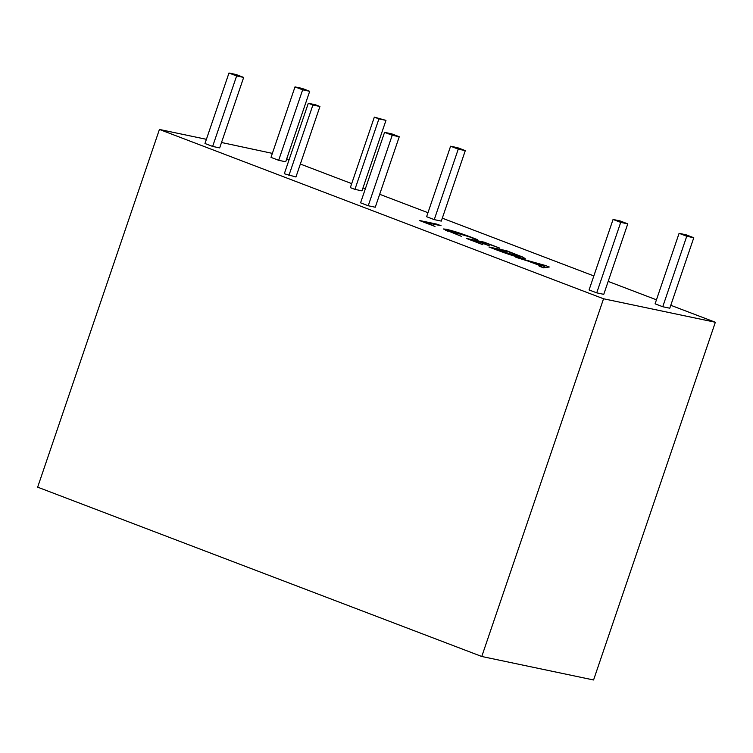 <?xml version="1.0" encoding="UTF-8"?>
<svg xmlns="http://www.w3.org/2000/svg" width="753" height="753" viewBox="0 0 753 753"><rect width="100%" height="100%" fill="white"/><g stroke="black" fill="none" stroke-linecap="round" stroke-linejoin="round"><path stroke-width="1.13" d="M221.523 142.496L272.37 153.386M286.705 158.845L289.077 159.749M300.353 164.05L351.698 183.628M362.974 187.921L365.337 188.824M379.681 194.293L427.968 212.704M442.303 218.172L593.835 275.937M608.17 281.406L656.456 299.816M670.791 305.285L715.35 322.265L603.548 298.772L159.429 129.45L206.407 139.324M603.548 298.772L481.769 656.484L593.571 679.978L715.35 322.265M461.391 236.348L443.291 228.959L446.124 229.232C452.374 230.634 460.704 233.27 471.114 237.157L477.647 239.765L475.275 239.266L469.213 236.762L448.044 230.606L461.391 236.348M482.946 244.725L466.465 238.447L484.123 242.155L499.851 248.151L486.306 243.313L480.489 242.099L489.412 245.826L478.55 241.685L472.526 240.423L482.946 244.725M488.942 247.012L506.59 250.721L522.441 256.942L525.208 258.571L522.704 258.335C516.163 256.829 507.691 254.109 497.291 250.194L488.942 247.012M543.61 267.852L539.12 266.138L540.965 265.997L528.277 261.159L515.899 257.291L545.163 265.423L549.285 266.995L543.61 267.852M662.753 306.735L655.091 303.817L679.093 233.326L686.134 234.814L693.786 237.732L669.793 308.212L662.753 306.735L686.745 236.254L679.093 233.326M434.255 219.622L426.603 216.704L450.595 146.214L457.636 147.701L465.298 150.619L441.305 221.1L434.255 219.622L458.257 149.141L450.595 146.214M354.927 189.38L350.333 187.629L374.335 117.139L385.969 120.376L361.977 190.857L354.927 189.38L378.928 118.889L374.335 117.139M278.666 160.304L271.005 157.377L294.997 86.896L302.047 88.374L309.699 91.292L285.707 161.782L278.666 160.304L302.659 89.814L294.997 86.896M219.678 147.908L212.638 146.421L204.976 143.503L228.978 73.022L236.018 74.5L243.671 77.418L219.678 147.908M295.948 176.983L284.314 173.745L308.306 103.265L315.347 104.742L319.94 106.493L295.948 176.983M375.276 207.226L368.236 205.748L360.574 202.821L384.567 132.34L391.616 133.818L399.269 136.735L375.276 207.226M603.765 294.338L596.724 292.861L589.072 289.943L613.064 219.452L620.105 220.93L627.767 223.857L603.765 294.338M435.008 226.446L419.28 220.45L436.938 224.159L441.051 225.731L425.341 222.427L435.008 226.446M481.769 656.484L37.65 487.163L159.429 129.45M693.786 237.732L686.745 236.254M465.298 150.619L458.257 149.141M385.969 120.376L378.928 118.889M309.699 91.292L302.659 89.814M243.671 77.418L236.63 75.94L212.638 146.421M236.63 75.94L228.978 73.022M319.94 106.493L312.9 105.015L288.907 175.496M312.9 105.015L308.306 103.265M399.269 136.735L392.228 135.258L368.236 205.748M392.228 135.258L384.567 132.34M627.767 223.857L620.717 222.37L596.724 292.861M620.717 222.37L613.064 219.452M436.938 224.159L436.712 224.818M540.965 265.997L540.71 266.75M545.163 265.423L544.56 267.193L545.548 267.56M542.697 267.503L544.438 267.503L545.04 265.743L531.251 261.959L541.52 265.875L545.04 265.743M543.675 267.428L544.268 265.668M541.162 266.92L541.52 265.875M506.59 250.721L506.364 251.38M494.89 249.281L520.794 256.989L520.502 257.827M518.356 257.262L518.535 256.754C522.516 257.526 520.775 256.481 513.301 253.61L508.774 251.888L494.994 248.989M484.123 242.155L483.897 242.814M446.124 229.232L445.72 230.418M448.044 230.606L447.8 231.312"/></g></svg>
